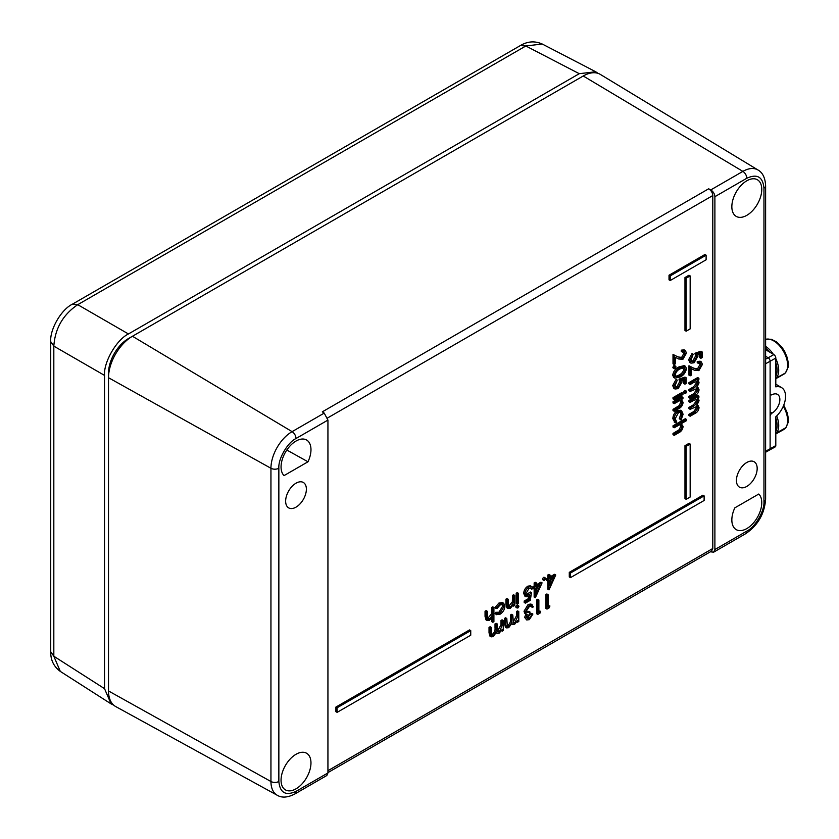 <?xml version="1.0" encoding="UTF-8"?>
<svg xmlns="http://www.w3.org/2000/svg" width="839" height="839" viewBox="0 0 839 839"><rect width="100%" height="100%" fill="white"/><g stroke="black" fill="none" stroke-linecap="round" stroke-linejoin="round"><path stroke-width="1.26" d="M746.804 486.431A14.672 8.474 120 0 0 756.4 473.458A14.672 8.474 120 0 0 754.083 461.723A14.672 8.474 120 0 0 746.804 462.478A14.672 8.474 120 0 0 737.24 475.356A14.672 8.474 120 0 0 739.421 487.123A14.672 8.474 120 0 0 746.804 486.431M296.01 507.155A14.672 8.474 120 0 0 305.606 494.181A14.672 8.474 120 0 0 303.298 482.446A14.672 8.474 120 0 0 296.01 483.201A14.672 8.474 120 0 0 286.445 496.08A14.672 8.474 120 0 0 288.626 507.857A14.672 8.474 120 0 0 296.01 507.155M746.804 180.794A21.153 12.218 -60 0 1 757.271 179.682A21.153 12.218 -60 0 1 760.658 196.599A21.153 12.218 -60 0 1 746.804 215.34A21.153 12.218 -60 0 1 736.118 216.326A21.153 12.218 -60 0 1 733.013 199.336A21.153 12.218 -60 0 1 746.804 180.794M284.043 475.598A21.153 12.218 -60 0 1 282.638 458.325A21.153 12.218 -60 0 1 296.01 441.052A21.153 12.218 -60 0 1 306.476 439.94A21.153 12.218 -60 0 1 307.986 461.786L284.043 475.598M296.01 754.292A21.153 12.218 -60 0 1 306.476 753.181A21.153 12.218 -60 0 1 309.864 770.097A21.153 12.218 -60 0 1 296.01 788.838A21.153 12.218 -60 0 1 285.323 789.824A21.153 12.218 -60 0 1 282.219 772.834A21.153 12.218 -60 0 1 296.01 754.292M128.461 338.557L132.457 336.261L128.461 338.557A28.211 16.287 120 0 0 108.514 373.114L108.514 690.958A33.854 19.549 120 0 0 115.74 706.574L277.321 795.309A29.91 17.273 120 0 1 270.945 781.518L270.945 468.277L108.514 377.718A33.854 19.549 120 0 1 132.457 336.261L583.241 75.992A33.854 19.549 120 0 1 600.378 74.44L758.026 170.013A29.91 17.273 120 0 0 742.882 171.387L583.241 75.992M132.457 336.261L292.098 431.645A29.91 17.273 120 0 0 270.945 468.277A5.642 3.262 0 0 0 278.852 468.235L278.852 781.476C279.943 792.792 285.669 796.096 296.01 791.387A5.642 3.262 -120 0 1 294.846 793.967L326.822 775.509L327.934 772.96L327.934 420.087L324.211 413.103L322.323 411.844L708.661 188.796L710.769 189.929C713.255 191.554 714.639 193.799 714.891 196.683L714.891 549.545L713.664 552.167L710.36 551.81M327.934 772.604L711.566 551.118L712.793 548.496L712.793 195.55C712.531 192.666 711.157 190.422 708.661 188.796M734.838 507.847L758.771 494.035A21.153 12.218 -60 0 1 756.547 518.796A21.153 12.218 -60 0 1 736.118 529.566A21.153 12.218 -60 0 1 734.838 507.847M690.161 444.051L688.955 443.359L684.97 445.666L684.97 498.639L686.166 499.331L690.161 497.024L690.161 444.051L686.166 446.358L686.166 499.331M569.282 572.345L569.282 576.949L570.478 577.641L704.12 500.484L704.12 495.87L702.925 495.188L569.282 572.345L570.478 573.037L570.478 577.641M683.743 379.878L683.743 383.475L684.939 384.168L684.939 379.469L681.792 380.539L682.023 382.039L678.111 388.646L675.028 389.013L673.895 386.255L672.7 385.562L673.832 388.321L675.028 389.013M673.895 386.255L677.272 380.088L676.077 379.406L672.7 385.562M677.272 380.088L675.122 385.625L676.014 387.618L678.153 387.377L680.796 382.521L680.188 379.826L686.166 377.791L684.97 377.099L678.982 379.134L679.6 381.829L676.958 386.685L675.489 387.125M673.004 397.655L673.004 398.892L674.199 399.584L674.199 398.347L682.946 393.292L681.75 392.6L673.004 397.655L674.199 398.347M685.432 391.089L684.509 390.481L683.586 392.149L684.509 392.778M673.004 409.348L673.004 410.586L674.199 411.278L674.199 410.03L673.004 409.348L679.108 405.677L680.828 402.07L680.439 400.591M673.004 401.724L673.004 402.961L674.199 403.653L674.199 402.416L682.946 397.371L681.75 396.679L673.004 401.724L674.199 402.416M680.272 412.012L680.828 414.109L679.296 418.671L681.048 420.077L683.103 414.267L681.688 410.932L678.499 411.267L677.304 410.586C674.483 412.589 673.004 415.305 672.847 418.703L674.871 422.269M681.688 410.932L680.492 410.25L677.304 410.586M673.004 433.438L673.004 434.675L674.199 435.368L674.199 434.13L673.004 433.438L679.108 429.767L680.828 426.17L680.439 424.681M673.004 425.824L673.004 427.061L674.199 427.754L674.199 426.516L686.47 419.427L685.274 418.734L673.004 425.824L674.199 426.516M699.705 354.006L699.705 357.613L700.901 358.305L700.901 353.597L697.754 354.677L697.985 356.166L694.063 362.773L690.99 363.151L689.847 360.392L688.651 359.7L689.794 362.458L690.99 363.151M689.847 360.392L693.224 354.226L692.028 353.534L688.651 359.7M693.224 354.226L691.074 359.753L691.976 361.745L694.115 361.504L696.758 356.648L696.139 353.964L702.128 351.919L700.932 351.237L694.944 353.271L695.562 355.956L692.92 360.822L691.451 361.252M697.24 361.504L697.24 362.752L698.447 363.434L698.447 362.196L697.24 361.504L700.135 361.2L701.331 361.892L702.432 364.399L698.877 370.628L694.577 370.314L691.388 368.699L691.388 375.127L690.161 375.841L688.955 375.148L688.955 365.762L693.916 368.258L697.576 368.751L700.009 364.357L701.205 365.049L700.45 363.245L698.447 363.434M699.747 363.067L700.009 364.357M688.955 396.407L688.955 397.655L690.161 398.347L690.161 397.099L688.955 396.407L693.706 393.669L696.789 389.495L696.496 388.279M688.955 389.506L688.955 390.743L690.161 391.435L690.161 390.187L688.955 389.506L693.402 386.936L696.789 382.584L696.485 381.367M688.955 382.594L688.955 383.832L690.161 384.524L690.161 383.287L698.897 378.232L697.702 377.54L688.955 382.594L690.161 383.287M688.955 414.309L688.955 415.546L690.161 416.238L690.161 415.001L688.955 414.309L693.706 411.571L696.789 407.397L696.496 406.17M688.955 407.397L688.955 408.635L690.161 409.327L690.161 408.09L688.955 407.397L693.402 404.828L696.789 400.476L696.485 399.27M688.955 400.486L688.955 401.724L690.161 402.416L690.161 401.178L698.897 396.123L697.702 395.431L688.955 400.486L690.161 401.178M491.644 618.333L491.644 621.594L492.839 622.286L492.839 616.308L489.515 620.315L487.218 620.577L486.242 617.085L486.242 611.925L485.047 611.232L485.047 616.392L486.022 619.885L487.218 620.577M486.242 611.925L487.312 611.306L486.117 610.614L485.047 611.232M487.312 611.306L487.438 618.28L488.036 619.234L489.703 618.962L492.671 614.567L492.839 608.118L493.909 607.499L492.713 606.807L491.644 607.426L491.476 613.886L487.564 618.647M502.204 604.395L502.687 606.125L498.953 612.239L495.765 612.313L494.863 613.477L496.657 614.714L496.059 614.158L500.065 614.221C503.001 612.323 504.638 609.617 504.963 606.083L503.704 603.283L500.159 603.713L496.059 608.411L496.961 608.569L500.138 604.961L502.876 604.604L503.882 606.817L500.149 612.931L496.961 612.994L496.059 614.158L494.863 613.477M503.704 603.283L502.509 602.591L498.953 603.021L494.863 607.719L496.059 608.411M505.917 604.342L506.892 607.835L508.088 608.527L507.113 605.034L507.113 599.875L505.917 599.182L505.917 604.342L507.113 605.034M507.113 599.875L508.182 599.256L506.987 598.564L505.917 599.182M508.182 599.256L508.308 606.23L508.895 607.195L510.563 606.912L513.541 602.528L513.709 596.068L514.779 595.449L513.583 594.757L512.514 595.375L512.346 601.836L508.424 606.607M516.195 593.246L516.195 603.346L517.39 604.038L517.39 593.939L516.195 593.246L517.264 592.628L518.46 593.32L518.46 603.419L517.39 604.038M517.726 605.643L516.73 605.16L515.733 606.796L516.73 607.289M524.176 601.049L524.176 602.465L525.371 603.157L525.371 601.741L524.176 601.049L528.245 598.7L528.591 596.508M523.714 593.425L524.826 596.089L526.022 596.781L524.91 594.117L523.714 593.425C523.903 590.299 525.287 587.877 527.888 586.146L530.426 585.853L531.622 586.545L532.734 588.621L531.664 589.251L530.258 587.908M531.664 589.251L530.993 588.076L529.021 588.286L525.98 593.551L526.693 595.26L528.864 594.935L531.507 592.701L530.311 592.009L526.21 594.736M534.149 588.873L534.149 597.064L535.345 597.746L535.345 588.181L533.961 588.978L532.765 588.286L532.765 586.87L534.149 586.073L534.149 582.885L535.219 582.266L536.415 582.958L536.415 586.146L542.088 582.864L535.345 597.746M542.088 582.864L540.893 582.182L536.415 584.762M489.032 632.826L489.976 636.161L491.172 636.853L490.228 633.518L490.228 628.044L489.032 627.352L489.032 632.826L490.228 633.518M490.228 628.044L491.308 627.425L490.112 626.733L489.032 627.352M491.308 627.425L491.895 635.459L493.384 635.27C495.576 633.393 496.52 631.148 496.216 628.516L496.216 624.594L497.286 623.975L496.09 623.283L495.02 623.901L495.02 627.834C495.325 630.456 494.381 632.711 492.178 634.578L491.465 634.871M497.286 623.975L497.905 631.987L499.373 631.809L502.204 625.391L502.204 621.133L503.274 620.514L502.079 619.822L500.998 620.451L500.998 624.698L497.475 631.4M504.533 623.88L505.477 627.215L506.672 627.908L505.728 624.573L505.728 619.098L504.533 618.406L504.533 623.88L505.728 624.573M505.728 619.098L506.798 618.479L505.602 617.787L504.533 618.406M506.798 618.479L507.385 626.513L508.874 626.314C511.066 624.447 512.021 622.202 511.717 619.57L511.717 615.648L512.786 615.029L511.591 614.337L510.511 614.956L510.511 618.878C510.815 621.51 509.871 623.755 507.679 625.632L506.955 625.925M512.786 615.029L513.405 623.041L514.863 622.863L517.694 616.434L517.694 612.187L518.775 611.568L517.569 610.876L516.499 611.495L516.499 615.753L512.965 622.454M528.109 617.546L529.315 618.238L532.891 614.054L531.685 613.361L526.976 617.965M524.627 617.389L526.724 619.969L524.627 617.389L526.032 613.739L524.732 613.309L526.032 613.739M524.018 611.264L524.732 613.309L525.927 614.001L525.214 611.956L524.018 611.264L528.161 604.416L530.982 604.038L533.342 606.88L532.272 607.499L530.143 605.433M532.272 607.499L531.339 606.125L529.336 606.534L526.284 611.212L526.997 612.669L529.975 612.009L528.769 611.327L526.493 612.145M536.603 599.895L536.603 613.718L537.799 614.4L537.799 600.588L536.603 599.895L537.673 599.277L538.869 599.969L538.869 612.365L540.715 611.306L540.012 613.131L537.799 614.4M540.715 611.306L538.869 610.981M545.801 594.578L545.801 608.401L547.007 609.093L547.007 595.271L545.801 594.578L546.881 593.96L548.077 594.652L548.077 607.048L549.923 605.989L549.22 607.814L547.007 609.093M549.923 605.989L548.077 605.674M547.804 580.987L547.804 589.177L549 589.869L549 580.294L547.615 581.091L546.42 580.41L546.42 578.983L547.804 578.186L547.804 574.998L548.874 574.379L550.069 575.072L550.069 578.26L555.743 574.988L549 589.869M555.743 574.988L554.548 574.296L550.069 576.875M544.427 577.924L543.431 577.347L542.434 579.078L543.431 579.655M680.177 367.608L685.453 366.307L684.257 365.615L678.982 366.916C675.584 368.478 673.497 371.226 672.7 375.159L673.769 377.498L674.965 378.19L673.895 375.851C674.692 371.918 676.79 369.16 680.177 367.608L678.982 366.916M674.839 366.203L673.843 365.626L672.847 367.356L673.843 367.933M681.289 350.167L681.289 351.405L682.485 352.097L682.485 350.859L681.289 350.167L684.184 349.863L685.379 350.555L686.47 353.062L682.915 359.291L678.625 358.977L675.426 357.362L675.426 363.79L674.199 364.504L673.004 363.811L673.004 354.425L677.954 356.921L681.625 357.414L684.047 353.02L685.243 353.712L684.488 351.898L682.485 352.097M683.785 351.73L684.047 353.02M470.742 630.613L469.546 629.921L335.904 707.078L335.904 711.682L337.1 712.374L470.742 635.217L470.742 630.613L337.1 707.77L337.1 712.374M706.113 255.182L704.917 254.5L669.019 275.223L669.019 279.827L670.214 280.52L706.113 259.796L706.113 255.182L670.214 275.916L670.214 280.52M684.97 277.531L684.97 330.503L686.166 331.195L690.161 328.888L690.161 275.916L686.166 278.223L684.97 277.531L688.955 275.223L690.161 275.916M286.812 450.019L307.986 461.786M684.97 445.666L686.166 446.358M704.12 495.87L570.478 573.037M686.166 377.791L686.166 383.454L684.939 384.168M678.153 387.377L676.958 386.685M680.796 382.521L679.6 381.829M680.188 379.826L678.982 379.134M682.946 393.292L682.946 394.529L674.199 399.584M684.509 390.481L686.627 391.782L685.704 393.47L683.586 392.149M685.704 393.47L684.792 392.841L685.704 391.173L686.627 391.782M682.946 397.371L682.946 398.609L681.373 399.521L681.929 399.752L680.733 399.07M681.373 399.521L683.103 402.363C682.715 405.363 681.237 407.481 678.667 408.698L674.199 411.278M674.199 410.03L680.303 406.359L679.108 405.677M680.303 406.359L682.023 402.762L680.828 402.07M682.023 402.762L681.09 400.79L679.705 400.664L674.199 403.653M672.847 418.703L674.042 419.395L676.066 422.95L676.654 421.577L675.122 418.797L678.594 412.452L680.932 412.232L682.023 414.802L680.492 419.364L681.048 420.077M680.492 419.364L679.296 418.671M682.023 414.802L680.828 414.109M674.21 422.027L676.066 422.95M674.042 419.395C674.199 415.987 675.689 413.281 678.499 411.267M686.47 419.427L686.47 420.664L681.289 423.653L681.866 423.905L680.67 423.213M681.289 423.653L683.103 426.453C682.715 429.463 681.237 431.571 678.667 432.788L674.199 435.368M674.199 434.13L680.303 430.459L679.108 429.767M680.303 430.459L682.023 426.862L680.828 426.17M682.023 426.862L681.09 424.891L679.705 424.765L674.199 427.754M702.128 351.919L702.128 357.592L700.901 358.305M694.115 361.504L692.92 360.822M696.758 356.648L695.562 355.956M696.139 353.964L694.944 353.271M698.447 362.196L701.331 361.892M690.161 375.841L690.161 366.454L688.955 365.762M690.161 366.454L693.916 368.258M695.111 368.95L698.782 369.443L697.576 368.751M698.782 369.443L701.205 365.049M698.897 378.232L698.897 379.469L697.387 380.35L698.614 381.042L699.055 382.867L696.947 387.303L698.038 387.597L699.055 389.789C698.656 392.558 697.272 394.498 694.891 395.609L690.161 398.347M697.387 380.35L698.614 381.042M690.161 397.099L694.902 394.361L697.985 390.187L696.789 389.495M697.985 390.187L697.188 388.457L690.161 391.435M690.161 390.187L694.608 387.628L697.985 383.276L696.789 382.584M697.985 383.276L697.178 381.556L693.832 382.395L690.161 384.524M698.897 396.123L698.897 397.371L697.387 398.242L698.614 398.934L699.055 400.759L696.947 405.195L698.038 405.489L699.055 407.681C698.656 410.449 697.272 412.389 694.891 413.501L690.161 416.238M697.387 398.242L698.614 398.934M690.161 415.001L694.902 412.253L697.985 408.079L696.789 407.397M697.985 408.079L697.188 406.359L690.161 409.327M690.161 408.09L694.608 405.52L697.985 401.168L696.789 400.476M697.985 401.168L697.178 399.448L693.832 400.287L690.161 402.416M493.909 607.499L493.909 621.668L492.839 622.286M489.703 618.962L488.508 618.27M492.671 614.567L491.476 613.886M492.839 608.118L491.644 607.426M497.338 613.288L495.765 612.313M500.149 612.931L498.953 612.239M503.882 606.817L502.687 606.125M500.159 603.713L498.953 603.021M514.779 595.449L514.779 605.548L512.944 605.727M513.709 606.167L513.709 604.342L510.385 608.265L508.088 608.527M510.563 606.912L509.367 606.23M513.541 602.528L512.346 601.836M513.709 596.068L512.514 595.375M517.39 593.939L518.46 593.32M517.936 607.981L516.929 607.488L517.936 605.852L518.922 606.335L517.936 607.981L515.733 606.796M518.922 606.335L516.73 605.16M531.507 592.701L530.279 600.315L525.371 603.157M525.371 601.741L529.44 599.382L528.245 598.7M529.44 599.382L530.08 595.375L528.675 596.466L526.022 596.781M524.91 594.117C525.099 590.992 526.483 588.559 529.084 586.839L527.888 586.146M529.084 586.839L531.622 586.545M528.864 594.935L527.668 594.243M533.961 588.978L533.961 587.562L532.765 586.87M533.961 587.562L535.345 586.765L534.149 586.073M535.345 586.765L535.345 583.577L534.149 582.885M535.345 583.577L536.415 582.958M503.274 620.514L503.274 630.613L501.502 630.834M502.204 631.232L502.204 629.481L499.184 633.151L497.139 633.414L496.405 632.323L493.196 636.612L491.172 636.853M493.384 635.27L492.178 634.578M496.216 624.594L495.02 623.901M499.373 631.809L498.177 631.117M502.204 621.133L500.998 620.451M518.775 611.568L518.775 621.668L517.002 621.888M517.694 622.286L517.694 620.535L514.685 624.206L512.639 624.468L511.895 623.377L508.686 627.666L506.672 627.908M508.874 626.314L507.679 625.632M511.717 615.648L510.511 614.956M514.863 622.863L513.667 622.171M517.694 612.187L516.499 611.495M531.811 614.672L530.615 613.98M532.891 614.054L529.325 619.654L526.724 619.969M525.833 618.081L527.228 614.431L525.927 614.001L527.228 614.431M525.214 611.956L529.357 605.108L528.161 604.416M529.357 605.108L532.178 604.73M529.975 612.009L529.975 613.435L526.902 617.462L527.395 618.511L529.315 618.238M537.799 600.588L538.869 599.969M547.007 595.271L548.077 594.652M547.615 581.091L547.615 579.676L546.42 578.983M547.615 579.676L549 578.879L547.804 578.186M549 578.879L549 575.69L547.804 574.998M549 575.69L550.069 575.072M544.626 580.347L543.63 579.77L544.626 578.04L545.623 578.616L544.626 580.347L542.434 579.078M545.623 578.616L543.431 577.347M672.7 375.159L673.895 375.851M685.453 366.307L686.47 368.594C685.694 372.568 683.596 375.369 680.177 376.994L674.965 378.19M673.843 365.626L676.045 366.895L675.038 368.625L672.847 367.356M675.038 368.625L674.042 368.048L675.038 366.318L676.045 366.895M682.485 350.859L685.379 350.555M674.199 364.504L674.199 355.107L673.004 354.425M674.199 355.107L677.954 356.921M679.15 357.613L682.82 358.106L681.625 357.414M682.82 358.106L685.243 353.712M335.904 707.078L337.1 707.77M669.019 275.223L670.214 275.916M686.166 278.223L686.166 331.195M536.415 587.562L536.415 593.561L539.98 585.507L536.415 587.562M550.069 579.676L550.069 585.685L553.635 577.62L550.069 579.676M680.188 368.845L684.467 367.692L685.243 369.338C684.509 372.411 682.82 374.54 680.188 375.757L675.877 376.826L675.122 375.19C675.846 372.107 677.534 369.989 680.188 368.845M537.967 586.671L536.415 590.174M551.622 578.784L550.069 582.287M685.243 369.338L684.047 368.646C683.313 371.719 681.625 373.848 678.982 375.064L680.188 375.757M683.764 367.503L684.047 368.646M677.178 376.963L675.395 376.323M678.982 375.064L675.982 376.271M113.664 705.106L111.094 703.89L104.529 688.662L104.529 375.4C103.459 362.343 116.611 339.564 128.451 333.964L579.267 73.685L595.732 71.766L598.071 73.381M104.529 375.4L53.822 346.129C55.059 328.427 63.04 314.604 77.754 304.683L128.451 333.964M111.094 703.89L60.303 671.41L53.822 656.234L104.529 688.662M579.267 73.685L525.833 45.988L542.214 44.016L595.732 71.766M775.802 384.178L781.591 387.628A19.182 11.264 -59.1 0 0 775.802 386.863L775.802 358.075L770.118 361.242A2.821 1.605 -119.1 0 0 768.157 357.76L765.619 356.239L768.157 357.76L773.841 354.593L765.619 349.685L773.841 354.593A2.821 1.605 60.9 0 1 775.802 358.075L770.118 361.242L770.118 393.491A2.821 1.657 -59.1 0 0 772.069 394.708A11.285 6.628 -59.1 0 1 779.861 399.574A11.285 6.628 -59.1 0 1 772.069 413.124L770.118 411.959L772.069 413.124A2.821 1.657 -59.1 0 0 770.118 416.511L770.118 448.76A2.821 1.605 60.9 0 1 768.167 449.893A2.821 1.605 -119.1 0 0 770.118 448.76L770.118 416.511A2.821 1.657 -59.1 0 1 772.069 413.124A11.285 6.628 -59.1 0 0 779.295 403.286A11.285 6.628 -59.1 0 0 777.533 394.414A11.285 6.628 -59.1 0 0 772.069 394.708A2.821 1.657 -59.1 0 1 770.705 394.781A2.821 1.657 -59.1 0 1 770.118 393.491L770.118 361.242A2.821 1.605 -119.1 0 0 768.157 357.76A2.821 1.605 60.9 0 1 770.118 361.242L770.118 448.76A2.821 1.605 60.9 0 1 769.541 450.061A2.821 1.605 -119.1 0 0 770.118 448.76L775.802 445.593A2.821 1.605 60.9 0 1 775.215 446.883L765.619 452.242M781.591 387.628A19.182 11.264 -59.1 0 1 775.802 416.805L775.802 445.593A2.821 1.605 60.9 0 1 773.841 446.726A2.821 1.605 60.9 0 0 775.802 445.593L770.118 448.76A2.821 1.605 60.9 0 1 768.167 449.893A2.821 1.605 -119.1 0 0 769.541 450.061M765.619 348.311A18.615 10.561 60.9 0 1 769.72 352.139A18.615 10.561 60.9 0 0 765.619 348.311A18.615 10.561 60.9 0 1 769.72 352.139A18.615 10.561 60.9 0 0 765.619 348.311A18.615 10.561 60.9 0 1 769.72 352.139M775.802 362.826A18.615 10.561 60.9 0 1 775.802 376.187A18.615 10.561 60.9 0 0 775.802 362.826A18.615 10.561 60.9 0 1 775.802 376.187A18.615 10.561 60.9 0 0 775.802 362.826A18.615 10.561 60.9 0 1 775.802 376.187M775.802 418.105A18.615 10.561 60.9 0 1 775.802 431.466A18.615 10.561 60.9 0 0 775.802 418.105A18.615 10.561 60.9 0 1 775.802 431.466A18.615 10.561 60.9 0 0 775.802 418.105A18.615 10.561 60.9 0 1 775.802 431.466M765.619 349.685L773.841 354.593A2.821 1.605 60.9 0 1 775.802 358.075L770.118 361.242L770.118 448.76L775.802 445.593L775.802 416.805L775.802 445.593M775.802 358.075L775.802 386.863A19.182 11.264 -59.1 0 1 785.545 396.407A19.182 11.264 -59.1 0 1 775.802 416.805A19.182 11.264 -59.1 0 0 785.545 396.407A19.182 11.264 -59.1 0 0 775.802 386.863L775.802 358.075A2.821 1.605 60.9 0 0 773.841 354.593L768.157 357.76A2.821 1.605 60.9 0 1 770.118 361.242L765.619 363.748L770.118 361.242L770.118 448.76L765.619 451.277M770.118 416.511A2.821 1.657 -59.1 0 1 772.069 413.124A11.285 6.628 -59.1 0 0 779.861 399.574A11.285 6.628 -59.1 0 0 772.069 394.708A2.821 1.657 -59.1 0 1 770.118 393.491M765.619 356.239L768.157 357.76L765.619 356.239L768.157 357.76L765.619 359.186L768.157 357.76A2.821 1.605 60.9 0 1 770.118 361.242L765.619 363.748M775.802 358.641A19.748 11.201 60.9 0 1 776.18 378.127A1.133 0.912 43.4 0 1 775.802 378.232A1.133 0.912 43.4 0 0 776.18 378.127A19.748 11.201 60.9 0 0 775.802 358.641A19.748 11.201 60.9 0 1 776.18 378.127L785.105 373.156A19.748 11.201 60.9 0 0 783.458 351.247A19.748 11.201 60.9 0 0 765.619 339.334A19.748 11.201 60.9 0 1 783.458 351.247A19.748 11.201 60.9 0 1 785.105 373.156A19.748 11.201 60.9 0 1 781.675 375.064A19.748 11.201 60.9 0 0 785.105 373.156A19.748 11.201 60.9 0 1 783.542 374.372L775.802 378.693M765.619 346.371A19.748 11.201 60.9 0 1 773.338 354.299A19.748 11.201 60.9 0 0 765.619 346.371A19.748 11.201 60.9 0 1 773.338 354.299M775.802 378.494A19.748 11.201 60.9 0 0 776.18 378.127L785.105 373.156A19.748 11.201 60.9 0 0 783.458 351.247A19.748 11.201 60.9 0 0 765.619 339.334L771.24 339.239L776.495 341.84L781.822 347.063L784.57 351.216L787.339 357.844L788.272 362.93L788.073 367.367L785.472 372.873L783.542 374.372M776.694 415.955A19.748 11.201 60.9 0 1 776.683 432.819A1.133 0.902 37.3 0 1 775.802 432.84A1.133 0.902 37.3 0 0 776.683 432.819A19.748 11.201 60.9 0 0 776.694 415.955A19.748 11.201 60.9 0 1 776.683 432.819L785.608 427.838A19.748 11.201 60.9 0 0 783.29 406.233A19.748 11.201 60.9 0 1 785.608 427.838A19.748 11.201 60.9 0 1 780.91 430.459A19.748 11.201 60.9 0 0 785.608 427.838A19.748 11.201 60.9 0 1 783.542 429.652L775.802 433.973M775.802 433.773A19.748 11.201 60.9 0 0 776.683 432.819L785.608 427.838A19.748 11.201 60.9 0 0 783.29 406.233M108.514 690.958L270.945 781.518A5.642 3.262 180 0 0 278.852 781.476M278.852 468.235C278.087 458.881 287.525 442.531 296.01 438.514A5.642 3.262 -120 0 0 292.098 431.645L324.211 413.103M710.769 189.929L742.882 171.387A5.642 3.262 60 0 1 746.804 178.256L714.891 196.683M327.934 420.087L296.01 438.514M712.793 195.55L327.588 417.948M746.804 178.256C757.156 173.537 762.871 176.84 763.962 188.156A5.642 3.262 0 0 0 765.619 185.859C765.231 177.91 762.703 172.635 758.026 170.013M763.962 501.397C764.728 510.762 755.299 527.102 746.804 531.118A5.642 3.262 60 0 1 745.64 533.709C757.89 525.392 764.549 513.856 765.619 499.1A5.642 3.262 180 0 1 763.962 501.397L763.962 188.156M296.01 791.387L327.934 772.96M327.934 770.695L712.793 548.496M714.891 549.545L746.804 531.118M678.311 407.66L677.115 406.967M678.311 431.76L677.115 431.068M694.902 394.361L693.706 393.669M694.608 387.628L693.402 386.936M694.902 412.253L693.706 411.571M694.608 405.52L693.402 404.828M486.242 617.085L485.047 616.392M492.839 611.767L491.644 611.075M513.709 599.717L512.514 599.025M496.216 628.516L495.02 627.834M502.204 625.391L500.998 624.698M511.717 619.57L510.511 618.878M517.694 616.434L516.499 615.753M53.822 346.129L53.822 656.234L50.728 651.756L50.728 341.641L53.822 346.129M525.833 45.988L77.754 304.683L72.311 304.242L520.4 45.547L525.833 45.988M770.118 411.959L772.069 413.124M765.619 359.186L773.841 354.593M294.846 793.967C287.777 797.606 281.935 798.057 277.321 795.309M765.619 499.1L765.619 185.859M713.664 552.167L745.64 533.709M685.127 390.418L686.323 391.11M683.9 392.841L685.096 393.522M696.936 379.941L698.142 380.633M696.842 386.905L698.038 387.597M696.936 397.843L698.142 398.535M696.842 404.797L698.038 405.489M515.985 607.363L517.181 608.055M517.464 605.087L518.659 605.779M495.943 632.721L497.139 633.414M511.444 623.776L512.639 624.468M525.036 613.54L526.242 614.232M542.728 579.728L543.924 580.42M544.133 577.274L545.329 577.966M674.556 365.552L675.752 366.244M673.14 367.996L674.336 368.688M50.728 341.641C49.721 329.318 61.436 309.392 72.311 304.242M60.314 671.41C53.759 666.586 50.571 660.031 50.728 651.756M520.4 45.547C527.584 41.268 534.863 40.754 542.214 44.016M770.118 394.435L770.705 394.781M783.752 405.111L787.349 413.113L788.272 418.21L788.073 422.636L786.07 427.439L783.542 429.652"/></g></svg>
